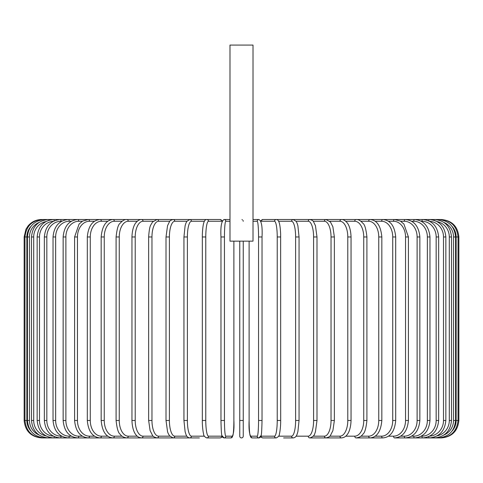 <?xml version="1.0" encoding="UTF-8"?>
<svg xmlns="http://www.w3.org/2000/svg" width="483" height="483" viewBox="0 0 483 483"><rect width="100%" height="100%" fill="white"/><g stroke="black" fill="none" stroke-linecap="round" stroke-linejoin="round"><path stroke-width="0.72" d="M241.977 219.584L242.388 219.765M243.015 220.405L243.245 221.262M243.245 241.15L243.245 436.173A1.745 1.745 0 0 1 241.5 437.918A1.745 1.745 0 0 1 239.755 436.173L239.755 420.476L239.755 436.173A1.745 1.745 0 0 0 241.5 437.918A1.745 1.745 0 0 0 243.245 436.173L243.245 420.476L239.755 420.476L239.755 241.15M253.014 45.082L229.986 45.082L229.986 241.15L253.014 241.15L253.014 45.082M239.755 436.173A1.745 1.745 0 0 0 241.5 437.918A1.745 1.745 0 0 0 243.245 436.173A1.745 1.745 0 0 1 241.5 437.918A1.745 1.745 0 0 1 239.755 436.173M30.948 226.388A15.697 15.637 90 0 0 26.867 236.966L26.867 420.476L24.15 420.476C25.182 431.071 30.997 436.886 41.592 437.918L41.592 437.9M24.15 420.476L24.15 236.966L26.867 236.966M24.15 236.966L25.931 229.292L28.068 225.953C31.612 221.775 36.122 219.632 41.592 219.524L42.413 219.668M440.587 219.668L441.408 219.524C452.003 220.556 457.818 226.37 458.85 236.966L456.133 236.966A15.697 15.637 -90 0 0 452.052 226.388M458.85 236.966L458.85 420.476L456.133 420.476L456.133 236.966M441.408 437.9L441.408 437.918C452.003 436.88 457.818 431.065 458.85 420.476M452.052 431.053A15.697 15.637 -90 0 0 456.133 420.476M440.587 437.773L440.647 437.918C451.05 437.043 456.84 431.222 458.029 420.476L458.029 236.966C456.809 226.177 451.013 220.363 440.647 219.524L262.885 219.524A1.745 1.721 -90 0 0 261.17 221.262A15.697 2.729 -90 0 0 260.953 221.317M455.572 420.476L453.525 420.476L453.525 236.966L455.572 236.966L455.572 420.476C454.539 431.084 448.804 436.898 438.371 437.918A1.745 0.302 90 0 1 438.178 437.52M443.998 434.972A15.697 15.462 -90 0 0 453.525 420.476M453.525 236.966A15.697 15.462 -90 0 0 443.998 222.464M438.178 219.916A1.745 0.302 -90 0 1 438.371 219.524C448.804 220.538 454.539 226.358 455.572 236.966M451.502 420.476L449.305 420.476L449.305 236.966L451.502 236.966L451.502 420.476C450.47 431.102 444.831 436.916 434.597 437.918L440.647 437.918M437.103 435.871A15.697 15.166 -90 0 0 449.305 420.476M434.217 437.139A1.745 0.453 90 0 0 434.597 437.918L429.351 437.918A1.745 0.598 90 0 1 428.771 436.596M449.305 236.966A15.697 15.166 -90 0 0 437.103 221.57M434.217 220.296A1.745 0.453 -90 0 1 434.597 219.524C444.831 220.52 450.47 226.334 451.502 236.966M445.845 420.476L443.509 420.476L443.509 236.966L445.845 236.966L445.845 420.476C444.813 431.132 439.313 436.946 429.351 437.918L414.625 437.918A1.745 0.869 90 0 1 413.75 436.173A15.697 13.596 -90 0 0 427.346 420.476L427.346 236.966L429.967 236.966L429.967 420.476L427.346 420.476M429.701 436.143A15.697 14.756 -90 0 0 443.509 420.476M443.509 236.966A15.697 14.756 -90 0 0 429.701 221.299M428.771 220.84A1.745 0.598 -90 0 1 429.351 219.524C439.313 220.496 444.813 226.31 445.845 236.966M438.649 420.476L436.167 420.476L436.167 236.966L438.649 236.966L438.649 420.476C437.61 431.168 432.291 436.982 422.679 437.918A1.745 0.737 90 0 1 421.937 436.173A15.697 14.23 -90 0 0 436.167 420.476M421.315 436.173L421.937 436.173M436.167 236.966A15.697 14.23 -90 0 0 421.937 221.262L421.315 221.262M421.937 221.262A1.745 0.737 -90 0 1 422.679 219.524C432.291 220.453 437.61 226.267 438.649 236.966M411.631 436.173L413.75 436.173M427.346 236.966A15.697 13.596 -90 0 0 413.75 221.262L411.631 221.262M413.75 221.262A1.745 0.869 -90 0 1 414.625 219.524C423.814 220.405 428.928 226.219 429.967 236.966M419.86 420.476L417.113 420.476L417.113 236.966L419.86 236.966L419.86 420.476C418.821 431.277 413.955 437.091 405.255 437.918A1.745 1.002 90 0 1 404.253 436.173A15.697 12.86 -90 0 0 417.113 420.476M400.661 436.173L404.253 436.173M417.113 236.966A15.697 12.86 -90 0 0 404.253 221.262L400.661 221.262M404.253 221.262A1.745 1.002 -90 0 1 405.255 219.524C413.955 220.345 418.821 226.159 419.86 236.966M408.407 420.476L405.545 420.476L405.545 236.966L408.407 236.966L408.407 420.476C407.374 431.355 402.786 437.169 394.635 437.918L414.625 437.918C423.814 437.03 428.928 431.216 429.967 420.476M388.483 436.173L393.518 436.173A15.697 12.027 -90 0 0 405.545 420.476M393.518 436.173A1.745 1.123 90 0 0 394.635 437.918L405.255 437.918M405.545 236.966A15.697 12.027 -90 0 0 393.518 221.262L388.483 221.262M393.518 221.262A1.745 1.123 -90 0 1 394.635 219.524L400.377 221.099L403.915 224.052L408.407 236.966M395.698 420.476L392.721 420.476L392.721 236.966L395.698 236.966L395.698 420.476C394.677 431.446 390.397 437.26 382.856 437.918A1.745 1.232 90 0 1 381.624 436.173A15.697 11.103 -90 0 0 392.721 420.476M375.206 436.173L381.624 436.173M392.721 236.966A15.697 11.103 -90 0 0 381.624 221.262L375.206 221.262M381.624 221.262A1.745 1.232 -90 0 1 382.856 219.524C390.397 220.182 394.677 225.996 395.698 236.966M381.836 420.476L378.75 420.476L378.75 236.966L381.836 236.966L381.836 420.476C380.821 431.56 376.879 437.375 369.996 437.918L382.856 437.918M360.922 436.173L368.662 436.173A15.697 10.089 -90 0 0 378.75 420.476M368.662 436.173A1.745 1.334 90 0 0 369.996 437.918L356.164 437.918A1.745 1.431 90 0 1 354.733 436.173A15.697 9.002 -90 0 0 363.735 420.476L363.735 236.966L366.911 236.966L366.911 420.476L363.735 420.476M378.75 236.966A15.697 10.089 -90 0 0 368.662 221.262L360.922 221.262M368.662 221.262A1.745 1.334 -90 0 1 369.996 219.524C376.879 220.067 380.821 225.881 381.836 236.966M345.743 436.173L354.733 436.173M363.735 236.966A15.697 9.002 -90 0 0 354.733 221.262L345.743 221.262M354.733 221.262A1.745 1.431 -90 0 1 356.164 219.524C358.187 219.264 360.451 220.544 362.968 223.369C364.719 224.462 366.036 228.996 366.911 236.966M351.044 420.476L347.79 420.476L347.79 236.966L351.044 236.966L351.044 420.476C350.743 429.961 347.814 434.03 346.939 434.923C345.707 436.662 343.878 437.658 341.451 437.918A1.745 1.509 90 0 1 339.941 436.173A15.697 7.849 -90 0 0 347.79 420.476M329.792 436.173L339.941 436.173M347.79 236.966A15.697 7.849 -90 0 0 339.941 221.262L329.792 221.262M339.941 221.262A1.745 1.509 -90 0 1 341.451 219.524C343.135 219.342 344.977 220.357 346.981 222.572C347.814 223.424 350.736 227.445 351.044 236.966M334.363 420.476L331.036 420.476L331.036 236.966L334.363 236.966L334.363 420.476L332.896 430.601L330.481 435.4C330.257 436.366 328.76 437.206 325.983 437.918L341.451 437.918M313.201 436.173L324.401 436.173A15.697 6.635 -90 0 0 331.036 420.476M324.401 436.173A1.745 1.582 90 0 0 325.983 437.918L309.875 437.918A1.745 1.642 90 0 1 308.232 436.173A15.697 5.367 -90 0 0 313.6 420.476L313.6 236.966L316.987 236.966L316.987 420.476L313.6 420.476M331.036 236.966A15.697 6.635 -90 0 0 324.401 221.262L313.201 221.262M324.401 221.262A1.745 1.582 -90 0 1 325.983 219.524L330.481 222.041L332.872 226.762L334.363 236.966M296.097 436.173L308.232 436.173M313.6 236.966A15.697 5.367 -90 0 0 308.232 221.262L296.097 221.262M308.232 221.262A1.745 1.642 -90 0 1 309.875 219.524C312.03 220.085 313.244 220.797 313.509 221.655L315.447 225.682L316.987 236.966M298.989 420.476L295.62 420.476L295.62 236.966L299.049 236.966L299.049 420.476L297.884 431.693L297.136 434.12C296.465 436.372 295.167 437.64 293.241 437.918A1.745 1.684 90 0 1 291.557 436.173A15.697 4.063 -90 0 0 295.62 420.476M278.625 436.173L291.557 436.173M295.62 236.966A15.697 4.063 -90 0 0 291.557 221.262L278.625 221.262M291.557 221.262A1.745 1.684 -90 0 1 293.241 219.524L296.176 221.383L297.142 223.333L297.89 225.778L299.049 236.966M280.659 420.476L277.224 420.476L277.224 236.966L280.659 236.966M260.953 436.125A15.697 2.729 -90 0 0 261.17 436.173L274.495 436.173A15.697 2.729 -90 0 0 277.224 420.476M274.495 436.173A1.745 1.721 90 0 0 276.216 437.918L262.885 437.918L261.563 437.495L260.754 436.644L260.059 437.532L258.924 437.918A1.745 1.739 90 0 1 257.185 436.173A15.697 1.371 -90 0 0 258.556 420.476L258.556 236.966L262.034 236.966L262.034 420.476L258.556 420.476M277.224 236.966A15.697 2.729 -90 0 0 274.495 221.262L261.17 221.262M261.17 436.173A1.745 1.721 90 0 0 262.885 437.918L276.216 437.918C278.371 436.97 279.446 435.618 279.446 433.861L279.82 432.11C280.762 426.175 280.689 421.104 280.683 420.476L280.635 233.905C280.212 225.163 279.246 222.832 279.18 222.645C278.456 220.411 277.465 219.373 276.216 219.524A1.745 1.721 -90 0 0 274.495 221.262M258.556 236.966A15.697 1.371 -90 0 0 257.185 221.262A1.745 1.739 -90 0 1 258.924 219.524C261.496 220.803 262.535 226.618 262.034 236.966L262.034 420.476C261.816 430.009 261.508 435.026 261.11 435.527L258.924 437.918L252.235 437.918L258.924 437.918M249.125 241.15L249.125 420.476A15.697 1.371 -90 0 0 250.496 436.173L257.185 436.173M257.185 221.262L253.014 221.262M250.496 436.173A1.745 1.739 90 0 0 252.235 437.918C249.663 436.638 248.624 430.824 249.119 420.476L249.119 241.15M224.444 420.476L220.966 420.476L220.966 236.966L224.444 236.966L224.444 420.476A15.697 1.371 90 0 0 225.815 436.173L232.504 436.173A15.697 1.371 90 0 0 233.875 420.476L233.875 241.15M222.047 221.317A15.697 2.729 90 0 0 221.83 221.262L208.505 221.262A15.697 2.729 90 0 0 205.776 236.966L205.776 420.476L202.317 420.476C202.311 421.104 202.238 426.175 203.18 432.11L203.554 433.861C203.554 435.618 204.629 436.97 206.784 437.918L220.115 437.918L206.784 437.918A1.745 1.721 -90 0 0 208.505 436.173L221.83 436.173A1.745 1.721 -90 0 1 220.115 437.918L221.437 437.495L222.246 436.644L222.941 437.532L224.076 437.918A1.745 1.739 -90 0 0 225.815 436.173M229.986 221.262L225.815 221.262A15.697 1.371 90 0 0 224.444 236.966M225.815 221.262A1.745 1.739 90 0 0 224.076 219.524C221.504 220.803 220.465 226.618 220.966 236.966L220.966 420.476C221.184 430.009 221.492 435.026 221.89 435.527L224.076 437.918L230.765 437.918A1.745 1.739 -90 0 0 232.504 436.173M202.341 236.966L202.341 420.476M205.776 420.476A15.697 2.729 90 0 0 208.505 436.173M45.897 221.57A15.697 15.166 90 0 0 33.695 236.966L33.695 420.476L31.498 420.476C32.53 431.102 38.169 436.916 48.403 437.918L42.353 437.918C31.95 437.043 26.16 431.222 24.971 420.476L24.971 236.966C26.191 226.177 31.987 220.363 42.353 219.524L206.784 219.524C205.535 219.373 204.544 220.411 203.82 222.645C203.754 222.832 202.788 225.163 202.365 233.905L202.317 236.966L205.776 236.966M222.246 220.791L220.115 219.524A1.745 1.721 90 0 1 221.83 221.262M220.115 219.524L206.784 219.524A1.745 1.721 90 0 1 208.505 221.262M204.375 221.262L191.443 221.262A15.697 4.063 90 0 0 187.38 236.966L187.38 420.476L183.951 420.476L185.116 431.693L185.864 434.12C186.535 436.372 187.833 437.64 189.759 437.918A1.745 1.684 -90 0 0 191.443 436.173L204.375 436.173M187.38 420.476A15.697 4.063 90 0 0 191.443 436.173M184.011 236.966L187.38 236.966M183.951 420.476L183.951 236.966L185.11 225.778L185.858 223.333L186.824 221.383L189.759 219.524A1.745 1.684 90 0 1 191.443 221.262M186.903 221.262L174.768 221.262A15.697 5.367 90 0 0 169.4 236.966L169.4 420.476L166.013 420.476L167.571 431.814L168.15 433.372L169.503 435.799L173.125 437.918A1.745 1.642 -90 0 0 174.768 436.173L186.903 436.173M169.4 420.476A15.697 5.367 90 0 0 174.768 436.173M166.013 420.476L166.013 236.966L169.4 236.966M166.013 236.966L167.553 225.682L169.491 221.655C169.756 220.797 170.97 220.085 173.125 219.524A1.745 1.642 90 0 1 174.768 221.262M169.799 221.262L158.599 221.262A15.697 6.635 90 0 0 151.964 236.966L151.964 420.476L148.637 420.476L150.104 430.601L152.519 435.4C152.743 436.366 154.24 437.206 157.017 437.918A1.745 1.582 -90 0 0 158.599 436.173L169.799 436.173M151.964 420.476A15.697 6.635 90 0 0 158.599 436.173M148.637 420.476L148.637 236.966L151.964 236.966M148.637 236.966C149.096 230.349 149.833 226.316 150.859 224.861L152.519 222.041L157.017 219.524A1.745 1.582 90 0 1 158.599 221.262M153.208 221.262L143.059 221.262A15.697 7.849 90 0 0 135.21 236.966L135.21 420.476L131.956 420.476C132.257 429.961 135.186 434.03 136.061 434.923C137.293 436.662 139.122 437.658 141.549 437.918A1.745 1.509 -90 0 0 143.059 436.173L153.208 436.173M135.21 420.476A15.697 7.849 90 0 0 143.059 436.173M131.956 420.476L131.956 236.966L135.21 236.966M131.956 236.966C132.264 227.445 135.186 223.424 136.019 222.572C138.023 220.357 139.865 219.342 141.549 219.524A1.745 1.509 90 0 1 143.059 221.262M137.257 221.262L128.267 221.262A15.697 9.002 90 0 0 119.265 236.966L119.265 420.476L116.089 420.476C116.946 428.415 118.281 432.973 120.08 434.132C121.468 436.276 123.72 437.538 126.836 437.918A1.745 1.431 -90 0 0 128.267 436.173L137.257 436.173M119.265 420.476A15.697 9.002 90 0 0 128.267 436.173M116.089 420.476L116.089 236.966L119.265 236.966M116.089 236.966C116.964 228.996 118.281 224.462 120.032 223.369C122.549 220.544 124.813 219.264 126.836 219.524A1.745 1.431 90 0 1 128.267 221.262M122.078 221.262L114.338 221.262A15.697 10.089 90 0 0 104.25 236.966L104.25 420.476L101.164 420.476C102.179 431.56 106.121 437.375 113.004 437.918A1.745 1.334 -90 0 0 114.338 436.173L122.078 436.173M104.25 420.476A15.697 10.089 90 0 0 114.338 436.173M101.164 420.476L101.164 236.966L104.25 236.966M101.164 236.966C102.179 225.881 106.121 220.067 113.004 219.524A1.745 1.334 90 0 1 114.338 221.262M107.794 221.262L101.376 221.262A15.697 11.103 90 0 0 90.279 236.966L90.279 420.476L87.302 420.476C88.323 431.446 92.603 437.26 100.144 437.918A1.745 1.232 -90 0 0 101.376 436.173L107.794 436.173M90.279 420.476A15.697 11.103 90 0 0 101.376 436.173M87.302 420.476L87.302 236.966L90.279 236.966M87.302 236.966C88.323 225.996 92.603 220.182 100.144 219.524A1.745 1.232 90 0 1 101.376 221.262M94.517 221.262L89.482 221.262A15.697 12.027 90 0 0 77.455 236.966L77.455 420.476L74.593 420.476C75.626 431.355 80.214 437.169 88.365 437.918A1.745 1.123 -90 0 0 89.482 436.173L94.517 436.173M77.455 420.476A15.697 12.027 90 0 0 89.482 436.173M74.593 420.476L74.593 236.966L77.455 236.966M74.593 236.966L79.085 224.052L82.623 221.099L88.365 219.524A1.745 1.123 90 0 1 89.482 221.262M82.339 221.262L78.747 221.262A15.697 12.86 90 0 0 65.887 236.966L65.887 420.476L63.14 420.476C64.179 431.277 69.045 437.091 77.745 437.918A1.745 1.002 -90 0 0 78.747 436.173L82.339 436.173M65.887 420.476A15.697 12.86 90 0 0 78.747 436.173M63.14 420.476L63.14 236.966L65.887 236.966M63.14 236.966C64.179 226.159 69.045 220.345 77.745 219.524A1.745 1.002 90 0 1 78.747 221.262M71.369 221.262L69.25 221.262A15.697 13.596 90 0 0 55.654 236.966L55.654 420.476L53.033 420.476C54.072 431.216 59.186 437.03 68.375 437.918A1.745 0.869 -90 0 0 69.25 436.173L71.369 436.173M55.654 420.476A15.697 13.596 90 0 0 69.25 436.173M53.033 420.476L53.033 236.966L55.654 236.966M53.033 236.966C54.072 226.219 59.186 220.405 68.375 219.524A1.745 0.869 90 0 1 69.25 221.262M61.685 221.262L61.063 221.262A15.697 14.23 90 0 0 46.833 236.966L46.833 420.476L44.351 420.476C45.39 431.168 50.709 436.982 60.321 437.918A1.745 0.737 -90 0 0 61.063 436.173L61.685 436.173M46.833 420.476A15.697 14.23 90 0 0 61.063 436.173M44.351 420.476L44.351 236.966L46.833 236.966M44.351 236.966C45.39 226.267 50.709 220.453 60.321 219.524A1.745 0.737 90 0 1 61.063 221.262M53.299 221.299A15.697 14.756 90 0 0 39.491 236.966L39.491 420.476L37.155 420.476C38.187 431.132 43.687 436.946 53.649 437.918A1.745 0.598 -90 0 0 54.229 436.596M39.491 420.476A15.697 14.756 90 0 0 53.299 436.143M37.155 420.476L37.155 236.966L39.491 236.966M37.155 236.966C38.187 226.31 43.687 220.496 53.649 219.524A1.745 0.598 90 0 1 54.229 220.84M199.376 437.918L48.403 437.918A1.745 0.453 -90 0 0 48.783 437.139M33.695 420.476A15.697 15.166 90 0 0 45.897 435.871M31.498 420.476L31.498 236.966L33.695 236.966M31.498 236.966C32.53 226.334 38.169 220.52 48.403 219.524A1.745 0.453 90 0 1 48.783 220.296M39.002 222.464A15.697 15.462 90 0 0 29.475 236.966L29.475 420.476L27.428 420.476C28.461 431.084 34.196 436.898 44.629 437.918A1.745 0.302 -90 0 0 44.822 437.52M29.475 420.476A15.697 15.462 90 0 0 39.002 434.972M27.428 420.476L27.428 236.966L29.475 236.966M27.428 236.966C28.461 226.358 34.196 220.538 44.629 219.524A1.745 0.302 90 0 1 44.822 219.916M26.867 420.476A15.697 15.637 90 0 0 30.948 431.053M293.241 437.918L283.624 437.918M366.911 420.476C366.054 428.415 364.719 432.973 362.92 434.132C361.532 436.276 359.28 437.538 356.164 437.918M316.987 420.476L315.429 431.814L314.85 433.372C314.481 435.406 312.821 436.922 309.875 437.918M262.885 437.918L261.563 437.495L260.754 436.644M260.754 220.791L262.885 219.524M258.924 219.524L253.014 219.524M233.881 241.15L233.881 420.476C234.376 430.824 233.337 436.638 230.765 437.918L224.076 437.918M224.076 219.524L229.986 219.524M189.759 437.918L173.125 437.918M141.549 437.918L126.836 437.918M100.144 437.918L77.745 437.918"/></g></svg>
